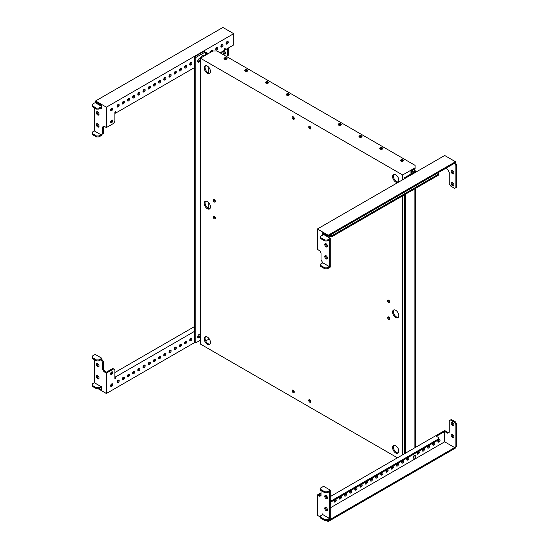<?xml version="1.0" encoding="UTF-8"?>
<svg xmlns="http://www.w3.org/2000/svg" width="549" height="549" viewBox="0 0 549 549"><rect width="100%" height="100%" fill="white"/><g stroke="black" fill="none" stroke-linecap="round" stroke-linejoin="round"><path stroke-width="0.82" d="M207.323 201.531A4.406 2.546 -120 0 0 205.12 201.311A4.406 2.546 -120 0 0 204.448 204.839A4.406 2.546 -120 0 0 207.323 208.723A4.406 2.546 -120 0 0 209.526 208.943A4.406 2.546 -120 0 0 210.205 205.408A4.406 2.546 -120 0 0 207.323 201.531M209.903 208.634A4.406 2.546 60 0 1 208.153 208.243A4.406 2.546 60 0 1 205.401 204.743A4.406 2.546 60 0 1 205.58 201.14M395.699 310.288A4.406 2.546 -120 0 0 393.496 310.068A4.406 2.546 -120 0 0 392.823 313.596A4.406 2.546 -120 0 0 395.699 317.48A4.406 2.546 -120 0 0 397.901 317.699A4.406 2.546 -120 0 0 398.574 314.165A4.406 2.546 -120 0 0 395.699 310.288M398.279 317.391A4.406 2.546 60 0 1 396.529 316.999A4.406 2.546 60 0 1 393.777 313.5A4.406 2.546 60 0 1 393.949 309.897M224.225 59.038A1.53 0.878 180 0 1 224.424 58.894A1.53 0.878 180 0 1 226.785 59.038M224.424 57.933A1.53 0.878 180 0 1 226.092 57.741A1.53 0.878 180 0 1 227.032 58.558A1.53 0.878 180 0 1 226.586 59.175A1.53 0.878 180 0 1 224.918 59.367A1.53 0.878 180 0 1 223.978 58.558A1.53 0.878 180 0 1 224.424 57.933M244.991 71.027A1.53 0.878 180 0 1 245.19 70.883A1.53 0.878 180 0 1 247.551 71.027M245.19 69.922A1.53 0.878 180 0 1 246.858 69.73A1.53 0.878 180 0 1 247.798 70.546A1.53 0.878 180 0 1 247.352 71.171A1.53 0.878 180 0 1 245.684 71.356A1.53 0.878 180 0 1 244.744 70.546A1.53 0.878 180 0 1 245.19 69.922M265.757 83.016A1.53 0.878 180 0 1 265.956 82.872A1.53 0.878 180 0 1 268.317 83.016M265.956 81.911A1.53 0.878 180 0 1 267.624 81.719A1.53 0.878 180 0 1 268.564 82.535A1.53 0.878 180 0 1 268.118 83.16A1.53 0.878 180 0 1 266.45 83.352A1.53 0.878 180 0 1 265.51 82.535A1.53 0.878 180 0 1 265.956 81.911M286.523 95.004A1.53 0.878 180 0 1 286.722 94.86A1.53 0.878 180 0 1 289.09 95.004M286.722 93.9A1.53 0.878 180 0 1 288.39 93.707A1.53 0.878 180 0 1 289.33 94.524A1.53 0.878 180 0 1 288.884 95.149A1.53 0.878 180 0 1 287.223 95.341A1.53 0.878 180 0 1 286.276 94.524A1.53 0.878 180 0 1 286.722 93.9M400.743 160.946A1.53 0.878 180 0 1 403.103 160.802A1.53 0.878 180 0 1 403.302 160.946M400.942 161.09A1.53 0.878 180 0 1 400.496 160.466A1.53 0.878 180 0 1 401.436 159.656A1.53 0.878 180 0 1 403.103 159.841A1.53 0.878 180 0 1 403.549 160.466A1.53 0.878 180 0 1 402.609 161.282A1.53 0.878 180 0 1 400.942 161.09M379.977 148.957A1.53 0.878 180 0 1 382.337 148.813A1.53 0.878 180 0 1 382.536 148.957M380.176 149.102A1.53 0.878 180 0 1 379.73 148.477A1.53 0.878 180 0 1 380.67 147.66A1.53 0.878 180 0 1 382.337 147.853A1.53 0.878 180 0 1 382.783 148.477A1.53 0.878 180 0 1 381.843 149.294A1.53 0.878 180 0 1 380.176 149.102M359.211 136.969A1.53 0.878 180 0 1 361.571 136.825A1.53 0.878 180 0 1 361.77 136.969M359.41 137.113A1.53 0.878 180 0 1 358.964 136.488A1.53 0.878 180 0 1 359.904 135.672A1.53 0.878 180 0 1 361.571 135.864A1.53 0.878 180 0 1 362.017 136.488A1.53 0.878 180 0 1 361.077 137.305A1.53 0.878 180 0 1 359.41 137.113M338.438 124.98A1.53 0.878 180 0 1 340.805 124.836A1.53 0.878 180 0 1 341.004 124.98M338.644 125.124A1.53 0.878 180 0 1 338.198 124.499A1.53 0.878 180 0 1 339.138 123.683A1.53 0.878 180 0 1 340.805 123.875A1.53 0.878 180 0 1 341.252 124.499A1.53 0.878 180 0 1 340.305 125.316A1.53 0.878 180 0 1 338.644 125.124M214.288 216.292A1.53 0.878 -120 0 0 213.527 216.217A1.53 0.878 -120 0 0 213.293 217.445A1.53 0.878 -120 0 0 214.288 218.79A1.53 0.878 -120 0 0 215.05 218.866A1.53 0.878 -120 0 0 215.29 217.637A1.53 0.878 -120 0 0 214.288 216.292M214.062 216.189A1.53 0.878 -120 0 0 215.119 218.31A1.53 0.878 -120 0 0 215.345 218.413M214.288 199.507A1.53 0.878 -120 0 0 213.527 199.431A1.53 0.878 -120 0 0 213.293 200.659A1.53 0.878 -120 0 0 214.288 202.005A1.53 0.878 -120 0 0 215.05 202.08A1.53 0.878 -120 0 0 215.29 200.852A1.53 0.878 -120 0 0 214.288 199.507M214.062 199.404A1.53 0.878 -120 0 0 215.119 201.524A1.53 0.878 -120 0 0 215.345 201.627M388.733 317.006A1.53 0.878 -120 0 0 387.971 316.931A1.53 0.878 -120 0 0 387.738 318.152A1.53 0.878 -120 0 0 388.733 319.504A1.53 0.878 -120 0 0 389.495 319.58A1.53 0.878 -120 0 0 389.728 318.351A1.53 0.878 -120 0 0 388.733 317.006M388.507 316.903A1.53 0.878 -120 0 0 389.564 319.024A1.53 0.878 -120 0 0 389.79 319.127M388.733 300.221A1.53 0.878 -120 0 0 387.971 300.145A1.53 0.878 -120 0 0 387.738 301.367A1.53 0.878 -120 0 0 388.733 302.719A1.53 0.878 -120 0 0 389.495 302.794A1.53 0.878 -120 0 0 389.728 301.566A1.53 0.878 -120 0 0 388.733 300.221M388.507 300.118A1.53 0.878 -120 0 0 389.564 302.238A1.53 0.878 -120 0 0 389.79 302.341M309.821 126.366A1.53 0.878 -120 0 0 309.053 126.291A1.53 0.878 -120 0 0 308.819 127.519A1.53 0.878 -120 0 0 309.821 128.864A1.53 0.878 -120 0 0 310.583 128.94A1.53 0.878 -120 0 0 310.816 127.718A1.53 0.878 -120 0 0 309.821 126.366M309.595 126.263A1.53 0.878 -120 0 0 310.652 128.384A1.53 0.878 -120 0 0 310.871 128.487M293.207 116.779A1.53 0.878 -120 0 0 292.439 116.704A1.53 0.878 -120 0 0 292.205 117.925A1.53 0.878 -120 0 0 293.207 119.27A1.53 0.878 -120 0 0 293.969 119.346A1.53 0.878 -120 0 0 294.202 118.124A1.53 0.878 -120 0 0 293.207 116.779M292.981 116.676A1.53 0.878 -120 0 0 294.038 118.79A1.53 0.878 -120 0 0 294.257 118.893M293.207 390.147A1.53 0.878 -120 0 0 292.439 390.071A1.53 0.878 -120 0 0 292.205 391.293A1.53 0.878 -120 0 0 293.207 392.638A1.53 0.878 -120 0 0 293.969 392.713A1.53 0.878 -120 0 0 294.202 391.492A1.53 0.878 -120 0 0 293.207 390.147M292.981 390.044A1.53 0.878 -120 0 0 294.038 392.158A1.53 0.878 -120 0 0 294.257 392.261M309.821 399.741A1.53 0.878 -120 0 0 309.053 399.665A1.53 0.878 -120 0 0 308.819 400.887A1.53 0.878 -120 0 0 309.821 402.232A1.53 0.878 -120 0 0 310.583 402.307A1.53 0.878 -120 0 0 310.816 401.086A1.53 0.878 -120 0 0 309.821 399.741M309.595 399.638A1.53 0.878 -120 0 0 310.652 401.751A1.53 0.878 -120 0 0 310.871 401.854M398.279 452.877A4.406 2.546 60 0 1 396.529 452.486A4.406 2.546 60 0 1 393.777 448.986A4.406 2.546 60 0 1 393.949 445.383M395.699 452.966A4.406 2.546 60 0 1 392.823 449.082A4.406 2.546 60 0 1 393.496 445.555A4.406 2.546 60 0 1 395.699 445.774A4.406 2.546 60 0 1 398.574 449.652A4.406 2.546 60 0 1 397.901 453.186A4.406 2.546 60 0 1 395.699 452.966M209.903 344.12A4.406 2.546 60 0 1 208.153 343.729A4.406 2.546 60 0 1 205.401 340.229A4.406 2.546 60 0 1 205.58 336.626M207.323 344.209A4.406 2.546 60 0 1 204.448 340.325A4.406 2.546 60 0 1 205.12 336.798A4.406 2.546 60 0 1 207.323 337.017A4.406 2.546 60 0 1 210.205 340.895A4.406 2.546 60 0 1 209.526 344.429A4.406 2.546 60 0 1 207.323 344.209M209.903 73.147A4.406 2.546 60 0 1 208.153 72.756A4.406 2.546 60 0 1 205.401 69.256A4.406 2.546 60 0 1 205.58 65.654M207.323 73.237A4.406 2.546 60 0 1 204.448 69.359A4.406 2.546 60 0 1 205.12 65.825A4.406 2.546 60 0 1 207.323 66.045A4.406 2.546 60 0 1 210.205 69.929A4.406 2.546 60 0 1 209.526 73.456A4.406 2.546 60 0 1 207.323 73.237M398.279 181.904A4.406 2.546 60 0 1 396.529 181.513A4.406 2.546 60 0 1 393.777 178.013A4.406 2.546 60 0 1 393.949 174.41M395.699 181.994A4.406 2.546 60 0 1 392.823 178.109A4.406 2.546 60 0 1 393.496 174.582A4.406 2.546 60 0 1 395.699 174.802A4.406 2.546 60 0 1 398.574 178.679A4.406 2.546 60 0 1 397.901 182.213A4.406 2.546 60 0 1 395.699 181.994M408.072 457.681L407.406 458.065M402.884 460.68L402.438 460.693M200.378 58.194L402.643 174.973L415.106 167.781L415.106 165.386L216.992 51.002L212.834 51.002L200.378 58.194L200.378 344.031L397.455 457.818M209.608 339.481L208.819 339.158L205.71 340.956M208.819 339.158L208.819 338.314M208.819 208.545L208.819 202.828M208.819 73.058L208.819 67.342M402.643 174.973L402.643 179.77M402.643 195.835L402.643 454.819M415.106 167.781L415.106 168.742L410.954 171.137L410.954 174.012M111.914 383.82A1.53 0.878 -60 0 1 110.857 385.933A1.53 0.878 -60 0 1 110.63 386.036M111.687 383.923A1.53 0.878 -60 0 1 112.449 383.847A1.53 0.878 -60 0 1 112.682 385.069A1.53 0.878 -60 0 1 111.687 386.414A1.53 0.878 -60 0 1 110.925 386.489A1.53 0.878 -60 0 1 110.692 385.268A1.53 0.878 -60 0 1 111.687 383.923M118.351 380.1A1.53 0.878 -60 0 1 117.294 382.221A1.53 0.878 -60 0 1 117.067 382.317M118.124 380.203A1.53 0.878 -60 0 1 118.886 380.128A1.53 0.878 -60 0 1 119.119 381.349A1.53 0.878 -60 0 1 118.124 382.694A1.53 0.878 -60 0 1 117.362 382.77A1.53 0.878 -60 0 1 117.129 381.548A1.53 0.878 -60 0 1 118.124 380.203M123.539 377.101A1.53 0.878 -60 0 1 122.489 379.222A1.53 0.878 -60 0 1 122.262 379.325M123.319 377.204A1.53 0.878 -60 0 1 124.081 377.129A1.53 0.878 -60 0 1 124.314 378.357A1.53 0.878 -60 0 1 123.319 379.702A1.53 0.878 -60 0 1 122.551 379.778A1.53 0.878 -60 0 1 122.317 378.549A1.53 0.878 -60 0 1 123.319 377.204M128.734 374.102A1.53 0.878 -60 0 1 127.677 376.223A1.53 0.878 -60 0 1 127.45 376.326M128.507 374.205A1.53 0.878 -60 0 1 129.269 374.13A1.53 0.878 -60 0 1 129.509 375.358A1.53 0.878 -60 0 1 128.507 376.703A1.53 0.878 -60 0 1 127.745 376.779A1.53 0.878 -60 0 1 127.512 375.557A1.53 0.878 -60 0 1 128.507 374.205M133.929 371.11A1.53 0.878 -60 0 1 132.872 373.224A1.53 0.878 -60 0 1 132.645 373.327M133.702 371.213A1.53 0.878 -60 0 1 134.464 371.138A1.53 0.878 -60 0 1 134.697 372.359A1.53 0.878 -60 0 1 133.702 373.704A1.53 0.878 -60 0 1 132.933 373.78A1.53 0.878 -60 0 1 132.7 372.558A1.53 0.878 -60 0 1 133.702 371.213M144.312 365.112A1.53 0.878 -60 0 1 143.255 367.233A1.53 0.878 -60 0 1 143.028 367.336M144.085 365.215A1.53 0.878 -60 0 1 144.847 365.14A1.53 0.878 -60 0 1 145.08 366.361A1.53 0.878 -60 0 1 144.085 367.713A1.53 0.878 -60 0 1 143.316 367.789A1.53 0.878 -60 0 1 143.083 366.56A1.53 0.878 -60 0 1 144.085 365.215M149.5 362.114A1.53 0.878 -60 0 1 148.443 364.234A1.53 0.878 -60 0 1 148.216 364.337M149.273 362.216A1.53 0.878 -60 0 1 150.042 362.141A1.53 0.878 -60 0 1 150.275 363.369A1.53 0.878 -60 0 1 149.273 364.714A1.53 0.878 -60 0 1 148.511 364.79A1.53 0.878 -60 0 1 148.278 363.562A1.53 0.878 -60 0 1 149.273 362.216M154.694 359.121A1.53 0.878 -60 0 1 153.638 361.235A1.53 0.878 -60 0 1 153.411 361.338M154.468 359.224A1.53 0.878 -60 0 1 155.23 359.149A1.53 0.878 -60 0 1 155.463 360.37A1.53 0.878 -60 0 1 154.468 361.716A1.53 0.878 -60 0 1 153.706 361.791A1.53 0.878 -60 0 1 153.466 360.569A1.53 0.878 -60 0 1 154.468 359.224M159.883 356.123A1.53 0.878 -60 0 1 158.826 358.236A1.53 0.878 -60 0 1 158.599 358.339M159.656 356.226A1.53 0.878 -60 0 1 160.425 356.15A1.53 0.878 -60 0 1 160.658 357.372A1.53 0.878 -60 0 1 159.656 358.717A1.53 0.878 -60 0 1 158.894 358.792A1.53 0.878 -60 0 1 158.661 357.571A1.53 0.878 -60 0 1 159.656 356.226M165.077 353.124A1.53 0.878 -60 0 1 164.021 355.237A1.53 0.878 -60 0 1 163.794 355.34M164.851 353.227A1.53 0.878 -60 0 1 165.613 353.151A1.53 0.878 -60 0 1 165.846 354.373A1.53 0.878 -60 0 1 164.851 355.718A1.53 0.878 -60 0 1 164.089 355.793A1.53 0.878 -60 0 1 163.856 354.572A1.53 0.878 -60 0 1 164.851 353.227M170.265 350.125A1.53 0.878 -60 0 1 169.209 352.245A1.53 0.878 -60 0 1 168.989 352.348M170.039 350.228A1.53 0.878 -60 0 1 170.808 350.152A1.53 0.878 -60 0 1 171.041 351.374A1.53 0.878 -60 0 1 170.039 352.726A1.53 0.878 -60 0 1 169.277 352.801A1.53 0.878 -60 0 1 169.044 351.573A1.53 0.878 -60 0 1 170.039 350.228M175.46 347.126A1.53 0.878 -60 0 1 174.404 349.246A1.53 0.878 -60 0 1 174.177 349.349M175.234 347.229A1.53 0.878 -60 0 1 175.996 347.153A1.53 0.878 -60 0 1 176.229 348.382A1.53 0.878 -60 0 1 175.234 349.727A1.53 0.878 -60 0 1 174.472 349.802A1.53 0.878 -60 0 1 174.239 348.574A1.53 0.878 -60 0 1 175.234 347.229M180.648 344.134A1.53 0.878 -60 0 1 179.592 346.247A1.53 0.878 -60 0 1 179.372 346.35M180.429 344.237A1.53 0.878 -60 0 1 181.191 344.161A1.53 0.878 -60 0 1 181.424 345.383A1.53 0.878 -60 0 1 180.429 346.728A1.53 0.878 -60 0 1 179.66 346.803A1.53 0.878 -60 0 1 179.427 345.582A1.53 0.878 -60 0 1 180.429 344.237M185.843 341.135A1.53 0.878 -60 0 1 184.787 343.249A1.53 0.878 -60 0 1 184.56 343.351M185.617 341.238A1.53 0.878 -60 0 1 186.379 341.162A1.53 0.878 -60 0 1 186.612 342.384A1.53 0.878 -60 0 1 185.617 343.729A1.53 0.878 -60 0 1 184.855 343.804A1.53 0.878 -60 0 1 184.622 342.583A1.53 0.878 -60 0 1 185.617 341.238M191.031 338.136A1.53 0.878 -60 0 1 189.981 340.256A1.53 0.878 -60 0 1 189.755 340.359M190.812 338.239A1.53 0.878 -60 0 1 191.574 338.163A1.53 0.878 -60 0 1 191.807 339.385A1.53 0.878 -60 0 1 190.812 340.73A1.53 0.878 -60 0 1 190.043 340.805A1.53 0.878 -60 0 1 189.81 339.584A1.53 0.878 -60 0 1 190.812 338.239M111.914 371.831A1.53 0.878 -60 0 1 110.857 373.944A1.53 0.878 -60 0 1 110.63 374.047M111.687 371.927A1.53 0.878 -60 0 1 112.449 371.851A1.53 0.878 -60 0 1 112.682 373.08A1.53 0.878 -60 0 1 111.687 374.425A1.53 0.878 -60 0 1 110.925 374.5A1.53 0.878 -60 0 1 110.692 373.279A1.53 0.878 -60 0 1 111.687 371.927M139.117 368.111A1.53 0.878 -60 0 1 138.06 370.225A1.53 0.878 -60 0 1 137.833 370.328M138.89 368.214A1.53 0.878 -60 0 1 139.652 368.139A1.53 0.878 -60 0 1 139.892 369.36A1.53 0.878 -60 0 1 138.89 370.705A1.53 0.878 -60 0 1 138.128 370.781A1.53 0.878 -60 0 1 137.895 369.559A1.53 0.878 -60 0 1 138.89 368.214M98.944 366.451A1.908 1.105 60 0 1 98.497 366.286A1.908 1.105 60 0 1 97.228 363.472M97.667 363.644A1.908 1.105 60 0 1 98.916 365.325A1.908 1.105 60 0 1 98.621 366.856A1.908 1.105 60 0 1 97.667 366.759A1.908 1.105 60 0 1 96.425 365.078A1.908 1.105 60 0 1 96.713 363.548A1.908 1.105 60 0 1 97.667 363.644M98.944 378.439A1.908 1.105 60 0 1 98.497 378.275A1.908 1.105 60 0 1 97.228 375.468M97.667 375.633A1.908 1.105 60 0 1 98.916 377.314A1.908 1.105 60 0 1 98.621 378.844A1.908 1.105 60 0 1 97.667 378.755A1.908 1.105 60 0 1 96.425 377.067A1.908 1.105 60 0 1 96.713 375.543A1.908 1.105 60 0 1 97.667 375.633M94.346 359.691L94.346 382.708L100.989 386.544L100.989 386.064L101.613 386.427L101.613 389.783L99.328 388.466M101.826 358.25L95.176 354.414L92.266 356.088L92.266 357.529L96.425 359.931L98.916 359.931L101.826 358.25L101.826 359.691L102.34 359.986L101.51 360.467L100.989 359.691L98.916 360.885L98.916 359.931M114.892 378.041L115.516 378.398L114.892 378.762L114.892 369.649L112.82 368.448L106.389 372.16L104.832 371.261L103.589 369.1L103.589 362.148L102.34 359.986M104.832 371.261L104.001 371.742L106.389 373.114L106.389 393.503L98.086 388.706M104.001 371.742L102.759 369.58L102.759 362.628L101.51 360.467M100.989 360.171L101.826 359.691M103.589 362.148L102.759 362.628M103.589 369.1L102.759 369.58M113.65 368.928L106.389 373.114M194.964 342.363L106.389 393.503M115.516 378.398L115.516 376.964L194.545 331.335M114.892 376.6L115.516 376.964M194.545 326.538L114.892 372.524M92.266 357.529L92.266 358.49L96.425 360.885L98.916 360.885M96.425 359.931L96.425 360.885M100.989 386.544L98.916 387.745L96.425 387.745L92.266 385.35L92.266 383.909L94.346 382.708M98.916 387.745L98.916 388.706L101.613 387.148M98.916 388.706L96.425 388.706L92.266 386.304L92.266 385.35M96.425 388.706L96.425 387.745M453.927 185.054A1.908 1.105 60 0 1 453.529 185.926A1.908 1.105 60 0 1 452.06 185.418A1.908 1.105 60 0 1 451.23 183.496A1.908 1.105 60 0 1 451.621 182.625A1.908 1.105 60 0 1 453.097 183.133A1.908 1.105 60 0 1 453.927 185.054M453.851 185.528A1.908 1.105 60 0 1 452.06 183.016A1.908 1.105 60 0 1 452.136 182.549M453.927 173.065A1.908 1.105 60 0 1 453.529 173.937A1.908 1.105 60 0 1 452.06 173.429A1.908 1.105 60 0 1 451.23 171.508A1.908 1.105 60 0 1 451.621 170.629A1.908 1.105 60 0 1 453.097 171.144A1.908 1.105 60 0 1 453.927 173.065M453.851 173.532A1.908 1.105 60 0 1 452.06 171.027A1.908 1.105 60 0 1 452.136 170.561M327.382 258.545A1.908 1.105 60 0 1 326.936 258.373A1.908 1.105 60 0 1 325.66 255.566M326.106 258.853A1.908 1.105 60 0 1 324.857 257.172A1.908 1.105 60 0 1 325.152 255.642A1.908 1.105 60 0 1 326.106 255.738A1.908 1.105 60 0 1 327.355 257.419A1.908 1.105 60 0 1 327.06 258.95A1.908 1.105 60 0 1 326.106 258.853M327.382 246.549A1.908 1.105 60 0 1 326.936 246.384A1.908 1.105 60 0 1 325.66 243.578M326.106 246.865A1.908 1.105 60 0 1 324.857 245.177A1.908 1.105 60 0 1 325.152 243.653A1.908 1.105 60 0 1 326.106 243.742A1.908 1.105 60 0 1 327.355 245.424A1.908 1.105 60 0 1 327.06 246.954A1.908 1.105 60 0 1 326.106 246.865M322.16 235.349L322.16 232.714L328.185 236.194L454.654 163.177L455.896 165.455L455.896 187.634L454.654 188.355L450.503 185.953L449.254 183.798L449.254 172.283L447.593 169.408L445.726 168.33M322.99 234.869L322.99 233.195M330.258 238.348L323.615 234.512L320.705 236.194L320.705 237.628L324.857 240.03L327.355 240.03L330.258 238.348L330.258 267.123L329.016 267.843L327.355 268.804L327.355 267.843L324.857 267.843L320.705 265.448L320.705 264.007L322.785 262.806L329.427 266.642L329.427 239.789L327.355 240.984L327.355 240.03M322.785 262.806L321.021 259.869L321.021 252.917L319.772 250.756L317.384 249.383L317.384 228.995L328.185 235.233L328.185 236.194M326.717 235.343L326.717 236.303M326.442 243.989L325.825 245.06M328.185 235.233L455.485 161.735L444.683 155.497L317.384 228.995M455.485 161.735L455.485 162.813L454.654 163.293M455.485 162.813L456.734 164.975L456.734 187.154L455.896 187.634M456.734 164.975L455.896 165.455M438.246 172.647L438.452 174.205L331.912 235.72L329.208 235.596M438.452 174.205L438.452 175.165L331.912 236.681L329.414 236.681L328.377 236.077M329.414 236.681L329.414 235.72M331.912 236.681L331.912 235.72M327.355 267.843L329.427 266.642M327.355 268.804L324.857 268.804L320.705 266.402L320.705 265.448M324.857 268.804L324.857 267.843M320.705 237.628L320.705 238.589L324.857 240.984L327.355 240.984M324.857 240.03L324.857 240.984M200.378 336.928A3.466 2.004 -60 0 1 199.987 335.624A3.466 2.004 -60 0 1 200.378 333.881M200.378 61.159A3.466 2.004 -60 0 1 199.987 59.862A3.466 2.004 -60 0 1 201.504 56.369A3.466 2.004 -60 0 1 204.173 55.442L204.66 55.724M222.839 51.222A1.908 1.105 -120 0 0 222.791 51.613A1.908 1.105 -120 0 0 223.621 53.528A1.908 1.105 -120 0 0 225.097 54.042A1.908 1.105 -120 0 0 225.488 53.171A1.908 1.105 -120 0 0 223.779 50.68M223.669 50.741A1.908 1.105 -120 0 0 223.621 51.132A1.908 1.105 -120 0 0 225.413 53.637M110.63 110.267A1.53 0.878 120 0 0 110.857 110.164A1.53 0.878 120 0 0 111.914 108.05M111.687 108.153A1.53 0.878 120 0 0 110.692 109.498A1.53 0.878 120 0 0 110.925 110.72A1.53 0.878 120 0 0 111.687 110.644A1.53 0.878 120 0 0 112.682 109.299A1.53 0.878 120 0 0 112.449 108.078A1.53 0.878 120 0 0 111.687 108.153M117.589 106.232L117.067 106.533A1.53 0.878 120 0 0 117.294 106.451A1.53 0.878 120 0 0 118.351 104.331M118.124 104.434A1.53 0.878 120 0 0 117.129 105.779A1.53 0.878 120 0 0 117.362 107.007A1.53 0.878 120 0 0 118.124 106.931A1.53 0.878 120 0 0 119.119 105.586A1.53 0.878 120 0 0 118.886 104.358A1.53 0.878 120 0 0 118.124 104.434M122.262 103.555A1.53 0.878 120 0 0 122.489 103.452A1.53 0.878 120 0 0 123.539 101.339M123.319 101.441A1.53 0.878 120 0 0 122.317 102.787A1.53 0.878 120 0 0 122.551 104.008A1.53 0.878 120 0 0 123.319 103.933A1.53 0.878 120 0 0 124.314 102.588A1.53 0.878 120 0 0 124.081 101.366A1.53 0.878 120 0 0 123.319 101.441M127.45 100.556A1.53 0.878 120 0 0 127.677 100.453A1.53 0.878 120 0 0 128.734 98.34M128.507 98.443A1.53 0.878 120 0 0 127.512 99.788A1.53 0.878 120 0 0 127.745 101.009A1.53 0.878 120 0 0 128.507 100.934A1.53 0.878 120 0 0 129.509 99.589A1.53 0.878 120 0 0 129.269 98.367A1.53 0.878 120 0 0 128.507 98.443M133.167 97.242L132.638 97.544A1.53 0.878 120 0 0 132.872 97.461A1.53 0.878 120 0 0 133.929 95.341M133.702 95.444A1.53 0.878 120 0 0 132.7 96.789A1.53 0.878 120 0 0 132.933 98.01A1.53 0.878 120 0 0 133.702 97.935A1.53 0.878 120 0 0 134.697 96.59A1.53 0.878 120 0 0 134.464 95.368A1.53 0.878 120 0 0 133.702 95.444M137.833 94.565A1.53 0.878 120 0 0 138.06 94.462A1.53 0.878 120 0 0 139.117 92.342M138.89 92.445A1.53 0.878 120 0 0 137.895 93.79A1.53 0.878 120 0 0 138.128 95.018A1.53 0.878 120 0 0 138.89 94.943A1.53 0.878 120 0 0 139.892 93.598A1.53 0.878 120 0 0 139.652 92.369A1.53 0.878 120 0 0 138.89 92.445M143.028 91.566A1.53 0.878 120 0 0 143.255 91.463A1.53 0.878 120 0 0 144.312 89.343M144.085 89.446A1.53 0.878 120 0 0 143.083 90.798A1.53 0.878 120 0 0 143.316 92.019A1.53 0.878 120 0 0 144.085 91.944A1.53 0.878 120 0 0 145.08 90.599A1.53 0.878 120 0 0 144.847 89.37A1.53 0.878 120 0 0 144.085 89.446M148.738 88.245L148.216 88.547A1.53 0.878 120 0 0 148.443 88.464A1.53 0.878 120 0 0 149.5 86.351M149.273 86.454A1.53 0.878 120 0 0 148.278 87.799A1.53 0.878 120 0 0 148.511 89.02A1.53 0.878 120 0 0 149.273 88.945A1.53 0.878 120 0 0 150.275 87.6A1.53 0.878 120 0 0 150.042 86.378A1.53 0.878 120 0 0 149.273 86.454M153.411 85.569A1.53 0.878 120 0 0 153.638 85.466A1.53 0.878 120 0 0 154.694 83.352M154.468 83.455A1.53 0.878 120 0 0 153.466 84.8A1.53 0.878 120 0 0 153.706 86.021A1.53 0.878 120 0 0 154.468 85.946A1.53 0.878 120 0 0 155.463 84.601A1.53 0.878 120 0 0 155.23 83.379A1.53 0.878 120 0 0 154.468 83.455M158.599 82.576A1.53 0.878 120 0 0 158.826 82.474A1.53 0.878 120 0 0 159.883 80.353M159.656 80.456A1.53 0.878 120 0 0 158.661 81.801A1.53 0.878 120 0 0 158.894 83.029A1.53 0.878 120 0 0 159.656 82.947A1.53 0.878 120 0 0 160.658 81.602A1.53 0.878 120 0 0 160.425 80.38A1.53 0.878 120 0 0 159.656 80.456M163.794 79.578A1.53 0.878 120 0 0 164.021 79.475A1.53 0.878 120 0 0 165.077 77.354M164.851 77.457A1.53 0.878 120 0 0 163.856 78.802A1.53 0.878 120 0 0 164.089 80.03A1.53 0.878 120 0 0 164.851 79.955A1.53 0.878 120 0 0 165.846 78.61A1.53 0.878 120 0 0 165.613 77.382A1.53 0.878 120 0 0 164.851 77.457M168.989 76.579A1.53 0.878 120 0 0 169.209 76.476A1.53 0.878 120 0 0 170.265 74.362M170.039 74.465A1.53 0.878 120 0 0 169.044 75.81A1.53 0.878 120 0 0 169.277 77.032A1.53 0.878 120 0 0 170.039 76.956A1.53 0.878 120 0 0 171.041 75.611A1.53 0.878 120 0 0 170.808 74.383A1.53 0.878 120 0 0 170.039 74.465M174.699 73.257L174.177 73.566A1.53 0.878 120 0 0 174.404 73.477A1.53 0.878 120 0 0 175.46 71.363M175.234 71.466A1.53 0.878 120 0 0 174.239 72.811A1.53 0.878 120 0 0 174.472 74.033A1.53 0.878 120 0 0 175.234 73.957A1.53 0.878 120 0 0 176.229 72.612A1.53 0.878 120 0 0 175.996 71.391A1.53 0.878 120 0 0 175.234 71.466M179.372 70.581A1.53 0.878 120 0 0 179.592 70.478A1.53 0.878 120 0 0 180.648 68.364M180.429 68.467A1.53 0.878 120 0 0 179.427 69.812A1.53 0.878 120 0 0 179.66 71.034A1.53 0.878 120 0 0 180.429 70.958A1.53 0.878 120 0 0 181.424 69.613A1.53 0.878 120 0 0 181.191 68.392A1.53 0.878 120 0 0 180.429 68.467M184.56 67.589A1.53 0.878 120 0 0 184.787 67.486A1.53 0.878 120 0 0 185.843 65.365M185.617 65.468A1.53 0.878 120 0 0 184.622 66.813A1.53 0.878 120 0 0 184.855 68.042A1.53 0.878 120 0 0 185.617 67.966A1.53 0.878 120 0 0 186.612 66.614A1.53 0.878 120 0 0 186.379 65.393A1.53 0.878 120 0 0 185.617 65.468M190.277 64.267L189.748 64.569A1.53 0.878 120 0 0 189.981 64.487A1.53 0.878 120 0 0 191.031 62.366M190.812 62.469A1.53 0.878 120 0 0 189.81 63.814A1.53 0.878 120 0 0 190.043 65.043A1.53 0.878 120 0 0 190.812 64.967A1.53 0.878 120 0 0 191.807 63.622A1.53 0.878 120 0 0 191.574 62.394A1.53 0.878 120 0 0 190.812 62.469M212.655 51.105A1.53 0.878 120 0 0 212.339 50.405A1.53 0.878 120 0 0 211.578 50.481A1.53 0.878 120 0 0 210.493 52.354M215.709 49.602A1.53 0.878 120 0 0 215.935 49.499A1.53 0.878 120 0 0 216.992 47.386M216.766 47.482A1.53 0.878 120 0 0 215.771 48.834A1.53 0.878 120 0 0 216.004 50.055A1.53 0.878 120 0 0 216.766 49.98A1.53 0.878 120 0 0 217.768 48.635A1.53 0.878 120 0 0 217.534 47.406A1.53 0.878 120 0 0 216.766 47.482M220.904 46.603A1.53 0.878 120 0 0 221.13 46.5A1.53 0.878 120 0 0 222.187 44.387M221.961 44.49A1.53 0.878 120 0 0 220.959 45.835A1.53 0.878 120 0 0 221.199 47.056A1.53 0.878 120 0 0 221.961 46.981A1.53 0.878 120 0 0 222.956 45.636A1.53 0.878 120 0 0 222.722 44.414A1.53 0.878 120 0 0 221.961 44.49M110.63 122.262A1.53 0.878 120 0 0 110.857 122.159A1.53 0.878 120 0 0 111.914 120.039M111.687 120.142A1.53 0.878 120 0 0 110.692 121.487A1.53 0.878 120 0 0 110.925 122.715A1.53 0.878 120 0 0 111.687 122.64A1.53 0.878 120 0 0 112.682 121.288A1.53 0.878 120 0 0 112.449 120.066A1.53 0.878 120 0 0 111.687 120.142M226.092 43.604A1.53 0.878 120 0 0 226.318 43.501A1.53 0.878 120 0 0 227.375 41.388M227.149 41.491A1.53 0.878 120 0 0 226.154 42.836A1.53 0.878 120 0 0 226.387 44.057A1.53 0.878 120 0 0 227.149 43.982A1.53 0.878 120 0 0 228.151 42.637A1.53 0.878 120 0 0 227.917 41.415A1.53 0.878 120 0 0 227.149 41.491M97.228 123.676A1.908 1.105 -120 0 0 98.497 126.483A1.908 1.105 -120 0 0 98.944 126.654M97.667 123.848A1.908 1.105 -120 0 0 96.713 123.751A1.908 1.105 -120 0 0 96.425 125.282A1.908 1.105 -120 0 0 97.667 126.963A1.908 1.105 -120 0 0 98.621 127.059A1.908 1.105 -120 0 0 98.916 125.529A1.908 1.105 -120 0 0 97.667 123.848M97.228 111.687A1.908 1.105 -120 0 0 98.497 114.494A1.908 1.105 -120 0 0 98.944 114.666M97.667 111.859A1.908 1.105 -120 0 0 96.713 111.763A1.908 1.105 -120 0 0 96.425 113.293A1.908 1.105 -120 0 0 97.667 114.974A1.908 1.105 -120 0 0 98.621 115.07A1.908 1.105 -120 0 0 98.916 113.54A1.908 1.105 -120 0 0 97.667 111.859M101.613 106.581L98.916 108.139L98.916 109.1L100.989 107.899L101.613 108.743L101.613 105.381L95.595 101.908L95.595 100.947L222.894 27.45L233.696 33.688L106.389 107.179L95.595 100.947M221.027 52.272L221.947 53.864M226.332 56.396L227.464 55.744L227.464 48.552M114.892 112.826L115.516 113.183L115.516 111.742L114.892 112.106L114.892 121.219L113.65 123.374L106.389 127.567L104.001 126.188L102.759 126.908L103.589 126.428L103.589 133.38L101.51 134.58L100.989 134.279L100.989 134.759L94.346 130.923L94.346 107.899M101.826 134.395L101.826 135.239L98.916 136.914L98.916 135.96L100.989 134.759M98.916 108.139L96.425 108.139L92.266 105.744L92.266 104.303L95.176 102.629L101.613 106.341M102.759 126.908L102.759 133.86M106.389 127.567L106.389 107.179M100.989 108.379L101.613 108.023M211.434 51.812A1.53 0.878 120 0 0 211.804 50.378M224.555 49.513L225.179 49.87L233.696 44.956L233.696 33.688M225.179 49.87L225.179 48.436L224.555 48.792L224.555 50.234L220.108 52.8M115.516 113.183L194.545 67.554M227.464 55.744L228.295 55.264L228.295 48.072M216.231 49.28L215.709 49.582M185.082 67.266L184.56 67.568M179.894 70.265L179.365 70.567M169.511 76.256L168.982 76.558M164.316 79.255L163.787 79.557M159.128 82.254L158.599 82.556M153.933 85.246L153.404 85.555M143.55 91.244L143.021 91.546M138.355 94.243L137.833 94.545M127.972 100.234L127.45 100.542M122.784 103.233L122.255 103.535M98.916 136.914L96.425 136.914L92.266 134.519L92.266 132.124L94.346 130.923M92.266 133.558L96.425 135.96L98.916 135.96M96.425 136.914L96.425 135.96M98.916 109.1L96.425 109.1L92.266 106.705L92.266 105.744M96.425 108.139L96.425 109.1M451.23 423.293A1.908 1.105 -120 0 0 452.06 425.214A1.908 1.105 -120 0 0 453.529 425.729A1.908 1.105 -120 0 0 453.927 424.851A1.908 1.105 -120 0 0 453.097 422.929A1.908 1.105 -120 0 0 451.621 422.421A1.908 1.105 -120 0 0 451.23 423.293M452.136 422.346A1.908 1.105 -120 0 0 452.06 422.812A1.908 1.105 -120 0 0 453.851 425.324M451.23 435.282A1.908 1.105 -120 0 0 452.06 437.203A1.908 1.105 -120 0 0 453.529 437.718A1.908 1.105 -120 0 0 453.927 436.839A1.908 1.105 -120 0 0 453.097 434.925A1.908 1.105 -120 0 0 451.621 434.41A1.908 1.105 -120 0 0 451.23 435.282M452.136 434.334A1.908 1.105 -120 0 0 452.06 434.801A1.908 1.105 -120 0 0 453.851 437.313M335.439 499.377A1.53 0.878 -60 0 1 335.906 499.425A1.53 0.878 -60 0 1 336.139 500.647A1.53 0.878 -60 0 1 335.137 501.992A1.53 0.878 -60 0 1 334.375 502.067A1.53 0.878 -60 0 1 334.842 499.72M335.37 499.418A1.53 0.878 -60 0 1 334.307 501.518A1.53 0.878 -60 0 1 334.08 501.614M340.627 496.378A1.53 0.878 -60 0 1 341.094 496.426A1.53 0.878 -60 0 1 341.327 497.655A1.53 0.878 -60 0 1 340.332 499A1.53 0.878 -60 0 1 339.57 499.075A1.53 0.878 -60 0 1 340.037 496.721M340.558 496.42A1.53 0.878 -60 0 1 339.502 498.519A1.53 0.878 -60 0 1 339.275 498.622M345.822 493.379A1.53 0.878 -60 0 1 346.289 493.427A1.53 0.878 -60 0 1 346.522 494.656A1.53 0.878 -60 0 1 345.52 496.001A1.53 0.878 -60 0 1 344.758 496.076A1.53 0.878 -60 0 1 345.225 493.723M345.753 493.421A1.53 0.878 -60 0 1 344.69 495.521A1.53 0.878 -60 0 1 344.47 495.623M351.01 490.387A1.53 0.878 -60 0 1 351.477 490.435A1.53 0.878 -60 0 1 351.71 491.657A1.53 0.878 -60 0 1 350.715 493.002A1.53 0.878 -60 0 1 349.953 493.077A1.53 0.878 -60 0 1 350.42 490.731M350.941 490.422A1.53 0.878 -60 0 1 349.885 492.522A1.53 0.878 -60 0 1 349.658 492.625M356.205 487.388A1.53 0.878 -60 0 1 356.672 487.437A1.53 0.878 -60 0 1 356.905 488.658A1.53 0.878 -60 0 1 355.91 490.003A1.53 0.878 -60 0 1 355.141 490.079A1.53 0.878 -60 0 1 355.608 487.732M356.136 487.43A1.53 0.878 -60 0 1 355.073 489.523A1.53 0.878 -60 0 1 354.853 489.626M361.393 484.39A1.53 0.878 -60 0 1 361.86 484.438A1.53 0.878 -60 0 1 362.093 485.659A1.53 0.878 -60 0 1 361.098 487.004A1.53 0.878 -60 0 1 360.336 487.087A1.53 0.878 -60 0 1 360.803 484.733M361.324 484.431A1.53 0.878 -60 0 1 360.268 486.531A1.53 0.878 -60 0 1 360.041 486.634M366.588 481.391A1.53 0.878 -60 0 1 367.055 481.439A1.53 0.878 -60 0 1 367.288 482.667A1.53 0.878 -60 0 1 366.293 484.012A1.53 0.878 -60 0 1 365.524 484.088A1.53 0.878 -60 0 1 365.991 481.734M366.519 481.432A1.53 0.878 -60 0 1 365.462 483.532A1.53 0.878 -60 0 1 365.236 483.635M371.776 478.399A1.53 0.878 -60 0 1 372.243 478.44A1.53 0.878 -60 0 1 372.483 479.668A1.53 0.878 -60 0 1 371.481 481.013A1.53 0.878 -60 0 1 370.719 481.089A1.53 0.878 -60 0 1 371.186 478.735M371.714 478.433A1.53 0.878 -60 0 1 370.65 480.533A1.53 0.878 -60 0 1 370.424 480.636M376.971 475.4A1.53 0.878 -60 0 1 377.438 475.448A1.53 0.878 -60 0 1 377.671 476.669A1.53 0.878 -60 0 1 376.676 478.014A1.53 0.878 -60 0 1 375.907 478.09A1.53 0.878 -60 0 1 376.374 475.743M376.902 475.434A1.53 0.878 -60 0 1 375.845 477.534A1.53 0.878 -60 0 1 375.619 477.637M382.159 472.401A1.53 0.878 -60 0 1 382.626 472.449A1.53 0.878 -60 0 1 382.866 473.67A1.53 0.878 -60 0 1 381.864 475.015A1.53 0.878 -60 0 1 381.102 475.091A1.53 0.878 -60 0 1 381.569 472.744M382.097 472.442A1.53 0.878 -60 0 1 381.033 474.535A1.53 0.878 -60 0 1 380.807 474.638M387.354 469.402A1.53 0.878 -60 0 1 387.82 469.45A1.53 0.878 -60 0 1 388.054 470.671A1.53 0.878 -60 0 1 387.059 472.023A1.53 0.878 -60 0 1 386.29 472.099A1.53 0.878 -60 0 1 386.764 469.745M387.285 469.443A1.53 0.878 -60 0 1 386.228 471.543A1.53 0.878 -60 0 1 386.002 471.646M392.549 466.403A1.53 0.878 -60 0 1 393.015 466.451A1.53 0.878 -60 0 1 393.249 467.679A1.53 0.878 -60 0 1 392.247 469.024A1.53 0.878 -60 0 1 391.485 469.1A1.53 0.878 -60 0 1 391.952 466.746M392.48 466.444A1.53 0.878 -60 0 1 391.416 468.544A1.53 0.878 -60 0 1 391.19 468.647M397.737 463.411A1.53 0.878 -60 0 1 398.203 463.459A1.53 0.878 -60 0 1 398.437 464.68A1.53 0.878 -60 0 1 397.442 466.026A1.53 0.878 -60 0 1 396.68 466.101A1.53 0.878 -60 0 1 397.147 463.754M397.668 463.445A1.53 0.878 -60 0 1 396.611 465.545A1.53 0.878 -60 0 1 396.385 465.648M402.932 460.412A1.53 0.878 -60 0 1 403.398 460.46A1.53 0.878 -60 0 1 403.632 461.682A1.53 0.878 -60 0 1 402.63 463.027A1.53 0.878 -60 0 1 401.868 463.102A1.53 0.878 -60 0 1 402.335 460.755M402.863 460.453A1.53 0.878 -60 0 1 401.799 462.546A1.53 0.878 -60 0 1 401.573 462.649M408.12 457.413A1.53 0.878 -60 0 1 408.586 457.461A1.53 0.878 -60 0 1 408.82 458.683A1.53 0.878 -60 0 1 407.825 460.028A1.53 0.878 -60 0 1 407.063 460.103A1.53 0.878 -60 0 1 407.53 457.756M408.051 457.454A1.53 0.878 -60 0 1 406.994 459.554A1.53 0.878 -60 0 1 406.768 459.657M418.503 451.415A1.53 0.878 -60 0 1 418.969 451.463A1.53 0.878 -60 0 1 419.203 452.692A1.53 0.878 -60 0 1 418.208 454.037A1.53 0.878 -60 0 1 417.446 454.112A1.53 0.878 -60 0 1 417.913 451.758M418.434 451.456A1.53 0.878 -60 0 1 417.377 453.556A1.53 0.878 -60 0 1 417.151 453.659M423.698 448.423A1.53 0.878 -60 0 1 424.164 448.471A1.53 0.878 -60 0 1 424.398 449.693A1.53 0.878 -60 0 1 423.403 451.038A1.53 0.878 -60 0 1 422.634 451.113A1.53 0.878 -60 0 1 423.101 448.766M423.629 448.458A1.53 0.878 -60 0 1 422.565 450.557A1.53 0.878 -60 0 1 422.346 450.66M428.886 445.424A1.53 0.878 -60 0 1 429.352 445.472A1.53 0.878 -60 0 1 429.586 446.694A1.53 0.878 -60 0 1 428.591 448.039A1.53 0.878 -60 0 1 427.829 448.114A1.53 0.878 -60 0 1 428.295 445.767M428.817 445.465A1.53 0.878 -60 0 1 427.76 447.559A1.53 0.878 -60 0 1 427.534 447.661M434.081 442.425A1.53 0.878 -60 0 1 434.547 442.473A1.53 0.878 -60 0 1 434.781 443.695A1.53 0.878 -60 0 1 433.785 445.047A1.53 0.878 -60 0 1 433.017 445.122A1.53 0.878 -60 0 1 433.484 442.769M434.012 442.467A1.53 0.878 -60 0 1 432.955 444.566A1.53 0.878 -60 0 1 432.729 444.669M438.974 442.048A1.53 0.878 -60 0 1 438.212 442.123A1.53 0.878 -60 0 1 437.978 440.895A1.53 0.878 -60 0 1 438.974 439.55A1.53 0.878 -60 0 1 439.735 439.474A1.53 0.878 -60 0 1 439.975 440.703A1.53 0.878 -60 0 1 438.974 442.048M439.2 439.447A1.53 0.878 -60 0 1 438.143 441.568A1.53 0.878 -60 0 1 437.917 441.671M325.66 495.363A1.908 1.105 -120 0 0 326.936 498.169A1.908 1.105 -120 0 0 327.382 498.341M326.106 498.65A1.908 1.105 -120 0 0 327.06 498.746A1.908 1.105 -120 0 0 327.355 497.216A1.908 1.105 -120 0 0 326.106 495.534A1.908 1.105 -120 0 0 325.152 495.438A1.908 1.105 -120 0 0 324.857 496.969A1.908 1.105 -120 0 0 326.106 498.65M325.66 507.351A1.908 1.105 -120 0 0 326.936 510.158A1.908 1.105 -120 0 0 327.382 510.33M326.106 510.639A1.908 1.105 -120 0 0 327.06 510.735A1.908 1.105 -120 0 0 327.355 509.204A1.908 1.105 -120 0 0 326.106 507.523A1.908 1.105 -120 0 0 325.152 507.427A1.908 1.105 -120 0 0 324.857 508.957A1.908 1.105 -120 0 0 326.106 510.639M326.518 520.589L328.185 521.55L455.485 448.053L455.485 446.975L454.654 447.456L455.896 446.735L455.896 424.555L454.654 422.394L450.503 419.999L449.254 420.719L449.254 432.228L447.593 433.188L444.683 431.507L444.683 441.821L330.258 507.88M327.424 509.52L326.655 509.966M327.767 520.349L328.185 520.589L454.654 447.572L444.683 441.821M320.602 495.829L319.044 494.93L321.021 493.791M330.258 490.133L327.355 491.815L324.857 491.815L320.705 489.42L320.705 487.979L323.615 486.297L330.258 490.133L330.258 518.915L327.355 520.589L327.355 519.629L329.427 518.434L322.785 514.598L322.16 513.754L322.16 514.955M327.355 491.815L327.355 492.776L329.427 491.575L329.427 518.434M321.021 492.837L317.384 494.93L319.772 496.31L321.021 495.589L321.021 490.559M317.384 494.93L317.384 515.312L324.857 519.629L327.355 519.629M328.185 521.55L328.185 520.589M330.258 502.369A1.53 0.878 -60 0 1 330.711 502.424A1.53 0.878 -60 0 1 330.258 504.757M444.683 431.507L437.004 435.94L436.174 435.467L444.683 430.546L448.423 432.708M437.004 435.94L437.004 436.661M436.174 435.467L436.174 436.181M326.717 498.018L326.717 496.056M330.258 496.612L435.549 435.824L438.452 437.505L438.452 438.939L331.912 500.455L330.258 500.455M455.896 446.735L456.734 446.255L456.734 424.075L455.485 421.913L451.333 419.518L450.503 419.999M456.734 424.075L455.896 424.555M455.485 421.913L454.654 422.394M438.452 438.939L438.452 439.9L331.912 501.415L330.258 501.415M331.912 500.455L331.912 501.415M327.355 492.776L324.857 492.776L320.705 490.374L320.705 489.42M324.857 491.815L324.857 492.776M327.355 520.589L324.857 520.589L320.705 518.194L320.705 515.792L322.785 514.598M324.857 520.589L324.857 519.629M415.799 456.192A1.469 0.851 120 0 0 414.756 455.595A1.469 0.851 120 0 0 413.72 457.392A1.469 0.851 120 0 0 414.756 457.99A1.469 0.851 120 0 0 415.799 456.192L415.799 455.951A1.764 1.016 120 0 0 415.435 455.148A1.764 1.016 120 0 0 414.076 455.622A1.764 1.016 120 0 0 413.308 457.392A1.764 1.016 120 0 0 413.671 458.195A1.764 1.016 120 0 0 414.55 458.113A1.764 1.016 120 0 0 414.66 458.044M200.378 337.079L199.115 337.807L198.498 337.45L200.131 336.503L198.498 337.45A2.059 1.187 -60 0 1 197.825 337.649A2.059 1.187 120 0 0 198.491 337.45L197.873 337.086A2.059 1.187 -60 0 1 197.674 337.182M200.131 60.733L198.491 61.68A2.059 1.187 -60 0 1 197.825 61.879A2.059 1.187 120 0 0 198.498 61.68L200.138 60.733M200.378 340.202L195.794 342.844L194.545 342.123L194.545 56.767L203.892 51.373L205.134 52.093L205.134 53.294L205.655 52.992L205.655 55.147M205.134 52.574L205.552 52.333L208.483 53.514M205.655 52.992L207.851 53.877M195.794 342.844L195.794 57.487L205.134 52.093M200.467 57.906L199.115 58.681A2.059 1.187 120 0 0 197.777 60.493A2.059 1.187 120 0 0 198.093 62.14A2.059 1.187 120 0 0 199.115 62.044L200.378 61.316M199.115 337.807A2.059 1.187 -60 0 1 198.093 337.909A2.059 1.187 -60 0 1 197.777 336.262A2.059 1.187 -60 0 1 199.115 334.451L200.378 333.723M200.001 335.858L197.873 337.086M197.674 61.419A2.059 1.187 120 0 0 197.873 61.323L200.001 60.095M194.545 56.767L195.794 57.487M414.639 169.758A1.4 0.659 68 0 1 415.346 171.514M415.298 306.534A1.4 0.659 68 0 1 415.346 307.001M415.298 306.747A2.134 1.002 68 0 1 415.298 308.044M414.2 169.264A2.134 1.002 68 0 1 415.332 172.448M414.969 172.654L413.774 169.511M414.468 172.942L413.63 172.468L404.29 177.862L404.29 178.823M415.298 188.533L415.298 447.517M411.709 173.573L411.716 171.357L413.294 172.661M404.29 194.888L404.29 453.872M408.051 457.928L407.612 458.182A2.059 1.187 -60 0 1 407.42 458.278M414.886 188.774L414.886 447.751M405.539 194.168L405.539 453.151M407.674 458.882A2.059 1.187 -60 0 1 407.42 457.859M411.88 170.602L414.612 172.86M411.716 171.357L410.954 171.617M405.121 178.343L404.29 177.862M410.988 173.992L410.988 171.645M414.406 171.48L413.424 171.878M415.298 442.233A2.134 1.002 68 0 1 415.298 443.53M415.298 442.02A1.4 0.659 68 0 1 415.346 442.487M203.281 56.52A3.466 2.004 -60 0 1 203.953 56.128M199.115 62.044L197.873 61.323"/></g></svg>
